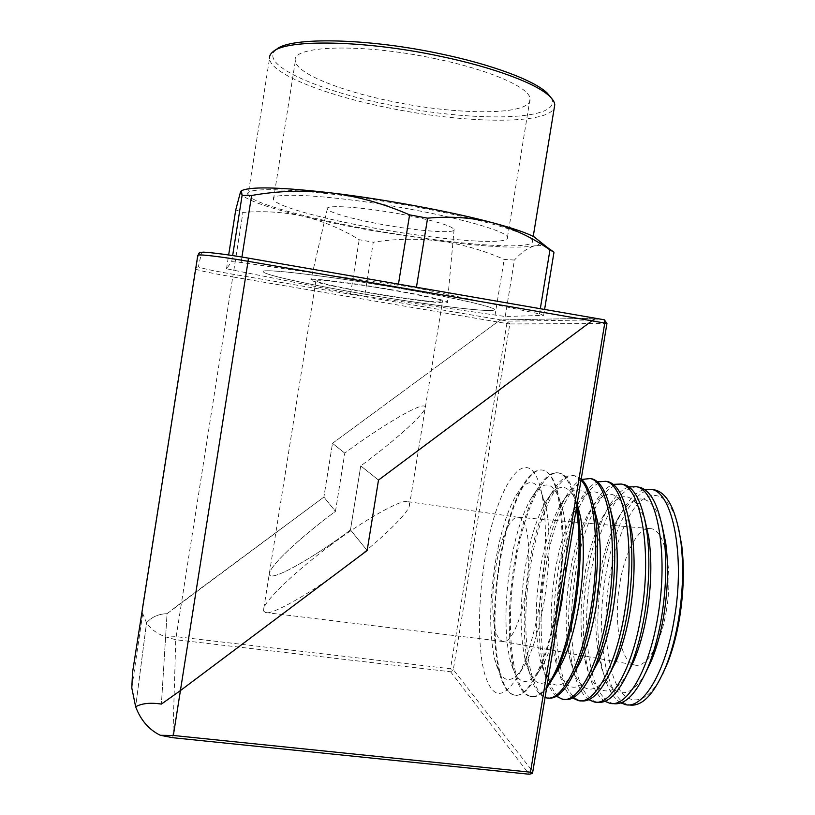 <?xml version="1.0" encoding="UTF-8"?>
<svg xmlns="http://www.w3.org/2000/svg" width="815" height="815" viewBox="0 0 815 815"><rect width="100%" height="100%" fill="white"/><g stroke="black" fill="none" stroke-linecap="round" stroke-linejoin="round"><path stroke-width="0.61" stroke-dasharray="4.08 3.06" d="M662.544 674.321C644.023 711.709 620.694 706.075 611.505 670.562M611.372 670.093C604.699 643.229 604.139 612.259 609.671 577.203C613.705 553.446 619.93 533.662 628.345 517.861M653.172 489.693C633.846 487.818 613.338 527.6 605.565 575.961C595.205 634.498 605.545 701.389 629.74 705.026M645.643 672.762C627.611 705.79 606.431 695.623 599.331 658.775C594.604 634.213 594.655 606.818 599.473 576.582C602.815 556.788 607.776 539.754 614.367 525.471M610.567 510.119C601.653 526.989 595.021 548.25 590.681 573.903C584.752 611.495 585.221 644.553 592.098 673.088M592.118 673.17C597.018 691.242 604.17 701.399 613.573 703.64M620.877 702.938C612.157 697.528 605.779 685.303 601.745 666.273C596.488 639.011 596.519 608.734 601.837 575.441C605.912 551.358 612.126 531.085 620.48 514.611C627.937 500.298 635.924 491.893 644.441 489.418M627.744 673.19C610.71 702.917 591.558 693.3 584.681 659.07C579.771 634.152 579.811 605.993 584.803 574.616C588.664 551.724 594.512 532.725 602.326 517.617C618.667 489.173 632.786 489.652 644.696 519.063M594.267 509.864C586.046 526.612 579.873 547.273 575.747 571.845C569.93 608.53 570.052 641.079 576.093 669.502M576.185 669.889C580.82 689.103 587.87 699.891 597.324 702.235M604.893 701.338C596.998 696.041 591.15 684.641 587.34 667.149C581.849 639.357 581.869 608.122 587.391 573.444C591.659 548.138 598.159 527.061 606.88 510.231C613.797 497.231 621.132 489.448 628.885 486.881M609.814 673.465C595.327 694.462 583.438 694.37 574.127 673.19M574.096 673.109L569.93 659.264C564.866 634.029 564.917 605.158 570.062 572.639C574.096 548.719 580.158 529.108 588.226 513.796L593.167 505.921C584.121 523.067 577.356 544.909 572.884 571.447C567.159 607.491 567.148 639.653 572.833 667.923L574.106 673.109M578.161 509.273C570.52 525.909 564.714 546.07 560.74 569.766C555.046 605.667 554.842 637.768 560.139 666.059M560.2 666.375C564.55 686.872 571.478 698.353 580.993 700.829M588.827 699.698C582.572 695.205 577.662 686.352 574.106 673.139M591.863 673.587C577.845 692.913 566.598 691.711 558.122 669.991M558.02 669.696L555.066 659.355C549.891 633.856 549.952 604.292 555.249 570.663C559.457 545.724 565.712 525.522 574.005 510.047L576.969 505.096M592.322 478.935C574.575 473.464 553.956 515.803 545.683 567.688C535.241 627.652 543.024 695.928 564.581 699.413M572.68 698.007C566.496 693.076 561.749 683.571 558.438 669.482M558.346 669.135L558.234 668.606C552.376 639.918 552.407 606.859 558.316 569.441C562.574 544.125 568.839 522.955 577.122 505.921M573.882 673.567C558.652 692.801 547.395 688.054 540.101 659.345C534.823 633.642 534.915 603.416 540.376 568.666C544.746 542.729 551.174 521.967 559.661 506.36C572.538 484.579 583.734 484.141 593.269 505.045M581.217 478.976L576.256 476.103C559.1 470.713 538.888 513.409 530.575 565.61C520.102 625.93 527.224 694.543 548.077 697.997L548.271 698.027M556.462 696.265C550.879 691.354 546.57 682.338 543.524 669.207C537.533 640.142 537.594 606.217 543.707 567.413C548.587 538.44 555.83 515.131 565.427 497.496C570.694 488.165 576.113 482.144 581.706 479.424M555.871 673.414C541.985 690.254 531.696 685.537 525.023 659.243C519.685 633.387 519.817 602.53 525.431 566.67C529.964 539.734 536.555 518.422 545.204 502.733C557.694 481.93 568.35 482.215 577.142 503.589M576.928 504.893C573.108 486.086 567.495 475.532 560.109 473.25C543.544 467.963 523.75 511.005 515.396 563.511C504.903 624.198 511.351 693.158 531.492 696.57C536.219 697.477 541.241 694.798 546.559 688.502M545.062 697.508C537.88 694.696 532.429 685.435 528.721 669.716C522.619 640.346 522.721 605.565 529.027 565.396C534.11 535.19 541.567 511.188 551.398 493.37C559.161 479.872 566.904 474.024 574.616 475.807L581.024 480.147M556.951 625.686C553.242 640.61 548.984 652.927 544.165 662.626C528.945 688.889 517.505 687.697 509.833 659.06C504.454 633.092 504.658 601.623 510.424 564.663C515.121 536.739 521.855 514.907 530.616 499.167C544.756 476.602 555.667 480.952 563.348 512.207C566.629 529.954 567.138 551.816 564.866 577.804M500.155 561.413C489.652 622.456 495.408 691.762 514.825 695.134C521.967 696.458 529.516 689.378 537.472 673.883C545.948 656.574 552.662 633.418 557.613 604.414C563.919 563.46 564.601 528.843 559.65 500.542C556.054 482.602 550.797 472.547 543.89 470.377C527.926 465.192 508.56 508.591 500.155 561.413M546.906 686.373C541.048 694.105 535.506 697.467 530.3 696.458C523.057 694.604 517.556 685.833 513.807 670.154C507.633 640.519 507.796 604.913 514.306 563.359C519.583 531.94 527.234 507.246 537.248 489.295C544.583 476.755 551.816 471.335 558.947 473.046C566.822 475.522 572.629 487.288 576.358 508.346M544.379 600.115C539.887 626.44 533.825 647.212 526.195 662.452C512.126 686.454 501.571 685.232 494.532 658.795C489.153 632.756 489.418 600.706 495.337 562.645C500.206 533.733 507.062 511.402 515.915 495.652C528.966 474.921 539.041 478.914 546.142 507.643C550.614 532.521 550.023 563.338 544.379 600.115M539.917 602.214C534.691 632.827 527.712 656.88 518.972 674.362C503.65 700.442 492.046 699.688 484.171 672.09C477.519 645.725 478.12 600.645 484.864 559.294C496.294 482.337 530.443 434.13 542.118 495.245C547.201 523.76 546.468 559.416 539.917 602.214M556.869 604.323C547.935 659.936 528.171 699.27 514.122 695.073C507.429 693.341 502.315 685.15 498.79 670.521C492.576 640.661 492.82 604.261 499.514 561.321C505.005 528.67 512.829 503.324 522.996 485.271C529.882 473.637 536.616 468.635 543.208 470.255C560.017 472.751 568.269 537.951 556.869 604.323M329.963 545.693C361.646 521.519 402.427 498.087 407.979 501.714L408.957 502.183L409.415 505.738C408.142 513.919 375.471 544.746 344.399 567.637C311.86 592.566 270.784 616.069 265.313 612.493L263.571 610.955L263.795 608.448C265.293 599.738 299.747 567.79 329.963 545.693M142.625 605.749L142.727 613.542L146.527 622.854L135.657 706.788L146.527 622.854C151.682 616.975 158.528 613.919 167.055 613.685L161.411 704.079L167.055 613.685L323.891 497.069L332.489 443.329L497.476 321.956L332.489 443.329L344.796 453.15L332.489 443.329L323.891 497.069L335.464 511.362L344.796 453.15C366.669 436.229 428.466 395.683 425.175 408.356C420.652 419.165 381.42 450.838 360.739 465.895L378.496 480.076L360.739 465.895L350.46 529.893L367.157 550.512L350.46 529.893C326.621 548.729 264.885 587.88 269.51 572.507C275.317 558.581 316.169 525.431 335.464 511.362L344.796 453.15C366.669 436.229 428.466 395.683 425.175 408.356C420.652 419.165 381.42 450.838 360.739 465.895L350.46 529.893C326.621 548.729 264.885 587.88 269.51 572.507C275.317 558.581 316.169 525.431 335.464 511.362L323.891 497.069L181.541 602.519L232.754 276.917L497.476 321.956L500.797 319.928L233.243 274.298C212.053 270.6 200.429 268.084 198.381 266.75L201.57 252.65L198.636 253.597L197.79 255.319M525.838 591.242C520.948 621.784 510.322 644.044 502.723 641.476L500.064 639.877C492.219 632.501 490.498 598.536 495.703 567.749C500.349 538.644 510.547 515.365 518.656 517.311L520.113 517.871C528.548 521.61 531.706 556.869 525.838 591.242M666.334 610.771C673.465 570.459 664.948 529.618 650.91 528.701C638.675 526.307 624.973 551.5 619.879 583.245C613.349 620.246 619.879 661.454 634.396 664.918C645.959 668.952 660.833 644.889 666.334 610.771M628.589 517.413C645.032 486.402 668.218 486.952 678.284 526.836M637.493 486.922C628.131 486.708 619.166 494.41 610.608 510.047M621.733 484.13C612.299 484.008 603.273 492.331 594.655 509.09M593.391 505.514C599.708 494.012 606.319 486.973 613.237 484.375M605.902 481.339C596.376 481.319 587.279 490.314 578.599 508.346M577.601 504.974L579.353 501.683C585.17 491.17 591.232 484.568 597.507 481.879M606.951 323.443L532.684 771.448L453.323 669.665L509.803 323.952L606.798 323.463L604.312 319.796L507.847 321.13L500.797 319.928L595.357 318.247L500.797 319.928L497.476 321.956L506.869 323.555L450.491 668.769L176.172 636.658L166.25 637.055L175.765 639.734L450.583 671.774L452.57 670.511L450.491 668.769M453.323 669.665L452.57 670.511M532.684 771.448L532.664 772.488M176.172 636.658L181.541 602.519L167.055 613.685C158.528 613.919 151.682 616.975 146.527 622.854C150.989 629.394 157.56 634.121 166.25 637.055M577.428 504.414C590.325 486.188 601.327 487.91 610.455 509.589M593.422 505.463C606.931 487.951 618.32 490.875 627.591 514.255M614.479 525.237L616.313 521.519C631.065 492.005 651.837 490.019 661.76 524.014M389.071 289.559C421.386 295.264 439.193 299.197 442.494 301.356C444.878 303.74 407.215 299.187 370.489 292.84C341.76 287.95 317.015 282.581 315.904 280.849C312.756 278.455 350.144 282.805 389.071 289.559M551.144 97.831C564.388 121.15 473.902 122.403 391.251 105.288C319.062 91.331 256.725 64.273 276.489 49.379M248.086 194.744C240.71 184.832 325.195 189.864 415.446 206.837C483.193 219.296 531.92 234.15 532.521 240.812C535.832 251.305 450.216 244.276 371.008 229.738C308.152 218.501 250.684 202.966 248.086 194.744L269.51 58.568C270.937 74.369 327.599 95.966 390.446 108.273C465.131 123.483 547.048 125.031 554.261 107.855M539.897 241.495C540.732 243.41 539.041 244.846 534.813 245.804C518.34 248.585 486.453 246.965 439.153 240.945L370.061 230.227C346.538 225.979 324.757 221.446 304.718 216.647C262.481 206.419 241.067 198.228 240.476 192.045L243.369 189.966M364.621 296.293L226.489 268.787L231.694 261.646L241.087 262.44L416.353 287.858L539.459 313.897L543.625 315.405L505.219 316.485L364.621 296.293L373.28 242.218L359.211 239.712C342.453 229.321 324.288 221.639 304.718 216.647C284.995 212.083 264.396 210.688 242.941 212.45L235.739 209.913M434.935 58.619C490.396 69.988 530.331 87.918 530.035 98.9C531.798 115.475 460.363 115.506 394.419 101.906C342.28 91.647 296.314 73.758 295.356 60.891C290.66 45.528 361.524 42.92 434.935 58.619M410.709 209.282C466.17 219.449 506.889 231.725 507.47 237.287C510.536 245.855 440.212 240.221 374.207 228.088C322.068 218.746 275.419 206.001 273.483 199.39C267.687 191.209 337.237 195.488 410.709 209.282M397.802 288.021C325.124 275.368 257.051 267.605 263.5 272.016C266.026 275.348 312.369 285.27 363.826 294.021C312.369 285.24 266.026 275.327 263.51 271.996C257.061 267.575 325.134 275.338 397.802 287.99C452.682 297.434 493.37 306.674 494.298 309.374C493.36 306.695 452.671 297.465 397.802 288.021M389.886 289.417C424.605 295.55 443.798 299.777 447.476 302.12C450.267 304.739 409.497 299.808 369.816 292.962C338.734 287.664 311.87 281.837 310.851 279.993C307.663 277.446 347.944 282.133 389.886 289.417M401.184 214.182C433.203 220.356 450.848 225.419 454.108 229.361C456.532 234.037 418.38 231.175 381.461 224.349C352.538 219.143 327.875 212.236 327.335 208.834C324.89 204.453 362.522 206.969 401.184 214.182M363.826 294.021C429.016 305.248 497.833 313.724 494.287 309.394C497.843 313.694 429.016 305.228 363.826 293.991M231.694 261.646L232.652 255.564M241.087 262.44L241.933 257.041M233.783 270.672L242.941 212.45M226.489 268.787L228.658 254.973M350.552 293.889L359.211 239.712M505.219 316.485L514.428 260.056L504.159 259.404C482.949 250.134 461.28 243.991 439.153 240.945C416.903 238.337 394.939 238.764 373.28 242.218M495.031 315.354L504.159 259.404M539.459 313.897L540.314 308.712M543.625 315.405L544.593 309.456M398.362 284.741L398.454 284.129M416.353 287.858L416.445 287.247M547.497 247.587C543.381 245.427 539.153 244.836 534.813 245.804C528.018 247.689 521.223 252.436 514.428 260.056M450.583 671.774L529.159 774.23M509.803 323.952L506.869 323.555L507.847 321.13L509.803 323.952M172.862 737.718L175.765 639.734M142.431 607.236L195.356 268.991C198.463 270.488 210.932 273.127 232.754 276.917L233.243 274.298M198.636 253.597L196.018 267.514L198.381 266.75M599.331 658.775L601.745 666.273M584.681 659.07L587.34 667.149M569.93 659.264L572.833 667.923M555.066 659.355L558.234 668.606M540.101 659.345L543.524 669.207M525.023 659.243L528.721 669.716M544.165 662.626L537.472 673.883M509.833 659.06L513.807 670.154M526.195 662.452L518.972 674.362M494.532 658.795L498.79 670.521M409.415 505.738L442.494 301.356M265.313 612.493L502.723 641.476M518.656 517.311L614.388 525.553M614.53 525.573L630.352 526.928M630.902 526.979L646.417 528.314M647.151 528.375L650.91 528.701M514.825 695.134L514.122 695.073M531.492 696.57L530.3 696.458M548.077 697.997L546.396 697.854M564.54 699.413L562.411 699.229M580.545 700.788L578.355 700.605M596.468 702.163L594.216 701.97M612.309 703.528L609.997 703.325M628.07 704.883L625.696 704.68M576.256 476.103L574.616 475.807M560.109 473.25L558.947 473.046M543.89 470.377L543.208 470.255M502.437 641.395L631.971 664.48M632.226 664.531L634.396 664.918M407.979 501.714L518.931 517.382M263.795 608.448L315.904 280.849M515.915 495.652L522.996 485.271M546.142 507.643L542.118 495.245M530.616 499.167L537.248 489.295M563.348 512.207L559.65 500.542M545.204 502.733L551.398 493.37M559.661 506.36L565.427 497.496M574.005 510.047L577.02 505.331M577.489 504.597L579.353 501.683M588.226 513.796L593.167 505.921M602.326 517.617L606.88 510.231M616.313 521.519L620.48 514.611M274.706 50.581L273.147 51.63M507.47 237.287L530.035 98.9M454.108 229.361L447.476 302.12M327.335 208.834L310.851 279.993M532.521 240.812L533.234 236.432M273.483 199.39L295.356 60.891M131.796 687.921L142.727 613.542"/><path stroke-width="1.22" d="M678.284 526.836L681.758 545.541C684.447 568.177 683.693 592.515 679.486 618.565C676.715 634.834 672.844 649.392 667.882 662.238L662.544 674.321M628.07 704.883L629.74 705.026C642.536 706.697 654.72 693.504 666.293 665.468C671.529 651.929 675.604 636.576 678.528 619.4C682.97 591.894 683.775 566.221 680.943 542.383C676.481 511.392 668.096 493.982 655.79 490.151L653.172 489.693M661.76 524.014L665.723 542.963C668.636 565.141 667.994 589.337 663.787 615.529C660.924 632.379 656.88 647.222 651.664 660.079L645.643 672.762M612.309 703.528L613.573 703.64C625.38 705.281 636.841 693.198 647.956 667.383C653.803 652.968 658.337 636.281 661.566 617.301C666.303 587.768 667.047 560.577 663.787 535.73C659.325 507.001 651.409 490.885 640.03 487.37L637.493 486.922M644.441 489.418L651.847 489.458C672.63 492.729 685.415 555.718 674.29 618.88C665.712 671.835 643.198 709.019 625.696 704.68L620.877 702.938M644.696 519.063L648.781 537.33C652.02 560.2 651.43 585.547 646.998 613.359C643.881 631.676 639.469 647.568 633.775 661.036L627.744 673.19M596.468 702.163L597.324 702.235C608.214 703.844 618.972 692.77 629.598 669.013C636.006 653.854 640.977 635.914 644.502 615.182C649.514 583.683 650.207 555.066 646.57 529.353C642.159 502.733 634.712 487.808 624.209 484.568L621.733 484.13M628.885 486.881L636.546 486.749C656.798 489.917 668.972 553.232 657.807 616.833C649.178 670.164 627.03 707.644 609.997 703.325L604.893 701.338M627.591 514.255L631.778 531.93C635.323 555.372 634.763 581.788 630.117 611.179C626.755 630.912 622.008 647.772 615.875 661.739L609.814 673.465M580.545 700.788L580.993 700.829C591.038 702.387 601.113 692.241 611.219 670.378C618.147 654.598 623.516 635.486 627.336 613.053C632.623 579.618 633.275 549.677 629.292 523.23C624.993 498.566 617.994 484.742 608.306 481.757L605.902 481.339M613.237 484.375L621.173 484.039C640.885 487.095 652.438 550.726 641.232 614.775C632.552 668.483 610.771 706.269 594.216 701.97L588.827 699.698M610.455 509.589L614.744 526.745C618.544 550.655 618.004 578.069 613.145 608.988C609.549 630.097 604.486 647.843 597.966 662.228L591.863 673.587M564.54 699.413L564.581 699.413C573.821 700.92 583.245 691.629 592.821 671.529C600.207 655.229 605.952 635.017 610.068 610.914C615.61 575.573 616.242 544.369 611.963 517.301C607.796 494.471 601.246 481.685 592.322 478.935L590.213 478.568C608.795 481.4 619.074 545.663 607.786 610.629C599.005 665.091 577.998 703.488 562.411 699.229L556.462 696.265M597.507 481.879L605.728 481.308C624.881 484.253 635.802 548.2 624.555 612.707C615.824 666.792 594.43 704.883 578.355 700.605L572.68 698.007M593.269 505.045L597.65 521.743C601.674 546.019 601.154 574.371 596.091 606.788C592.261 629.241 586.912 647.823 580.046 662.524L573.882 673.567M548.271 698.027C556.716 699.311 565.427 690.794 574.402 672.477C582.195 655.759 588.298 634.518 592.688 608.764C598.495 571.539 599.117 539.133 594.573 511.565C591.558 495.123 587.106 484.263 581.217 478.976M577.142 503.589L580.525 516.904C584.732 541.455 584.202 570.683 578.945 604.577C574.891 628.334 569.278 647.701 562.116 662.656L555.871 673.414M546.559 688.502L555.952 673.261C564.112 656.207 570.531 633.978 575.207 606.594C581.258 567.505 581.9 533.968 577.132 505.983L576.928 504.893M581.024 480.147C595.103 494.002 600.563 552.315 590.916 608.54C582.083 663.379 561.484 702.092 546.396 697.854L545.062 697.508M564.866 577.804L561.708 602.346L556.951 625.686M576.358 508.346C580.616 536.087 579.811 568.789 573.943 606.442C567.413 643.565 558.397 670.205 546.906 686.373M594.655 509.09L594.267 509.864M578.599 508.346L578.161 509.273M577.122 505.921L577.601 504.974M581.706 479.424L590.213 478.568M201.57 252.65C201.193 251.234 223.707 253.832 248.422 258.141L595.357 318.247L378.496 480.076L367.157 550.512L180.421 690.58L161.411 704.079C150.317 702.438 141.728 703.335 135.657 706.788C140.74 720.236 148.962 729.731 160.321 735.283L173.34 735.476L530.484 772.192L532.429 773.476L529.159 774.23L172.862 737.718L160.321 735.283M532.664 772.488L532.429 773.476M576.969 505.096L577.428 504.414M274.706 50.581L276.489 49.379C289.834 36.94 365.945 37.908 439.601 53.637C492.484 64.589 534.946 80.797 547.415 93.256L551.144 97.831M554.261 107.855L554.77 104.768C554.567 102.232 552.906 99.45 549.768 96.435C537.126 83.833 493.788 67.339 439.693 56.164C364.346 40.098 286.574 39.038 273.147 51.63C270.468 53.709 269.256 56.021 269.51 58.568M530.484 772.192L604.781 322.944L604.404 319.816L595.357 318.247L378.496 480.076L367.157 550.512L180.421 690.58L161.411 704.079C150.317 702.438 141.728 703.335 135.657 706.788L131.796 687.921L132.539 672.334L197.79 255.319L132.539 672.334M232.652 255.564L242.116 195.366L251.621 195.478C277.66 190.863 304.066 189.997 330.829 192.88C384.619 199.206 452.254 211.798 493.279 222.923C513.246 228.312 526.908 232.998 534.253 236.971L539.897 241.495M241.933 257.041L251.621 195.478M228.658 254.973L235.739 209.913L240.476 192.045L241.352 190.69L242.116 195.366M540.314 308.712L549.952 249.91L553.996 252.181L547.497 247.587M544.593 309.456L553.996 252.181M243.369 189.966L243.593 189.895C254.423 186.492 283.498 187.491 330.829 192.88C357.622 196.323 383.875 203.648 409.599 214.865L427.59 218.175C450.705 215.985 472.608 217.574 493.279 222.923C513.898 228.801 532.786 237.797 549.952 249.91M398.454 284.129L409.599 214.865M416.445 287.247L427.59 218.175M173.34 735.476L248.055 261.299L606.951 323.433L532.592 772.915M606.951 323.433L604.312 319.796L248.422 258.141C224.186 253.842 202.66 251.682 202.558 252.232C200.398 252.304 199.094 252.762 198.636 253.597M248.432 258.141L248.055 261.299C221.466 256.674 197.291 253.842 197.79 255.319M667.882 662.238L666.293 665.468M651.664 660.079L647.956 667.383M633.775 661.036L629.598 669.013M615.875 661.739L611.219 670.378M597.966 662.228L592.821 671.529M580.046 662.524L574.402 672.477M562.116 662.656L555.952 673.261M630.352 526.928L630.902 526.979M646.417 528.314L647.151 528.375M655.79 490.151L651.847 489.458M640.03 487.37L636.546 486.749M624.209 484.568L621.173 484.039M608.306 481.757L605.728 481.308M580.525 516.904L577.132 505.983M597.65 521.743L594.573 511.565M577.02 505.331L577.489 504.597M614.744 526.745L611.963 517.301M631.778 531.93L629.292 523.23M648.781 537.33L646.57 529.353M665.723 542.963L663.787 535.73M681.758 545.541L680.943 542.383M533.234 236.432L554.77 104.768M243.593 189.895L241.352 190.679M534.253 236.971L551.164 250.521M547.415 93.256L549.768 96.435"/></g></svg>
